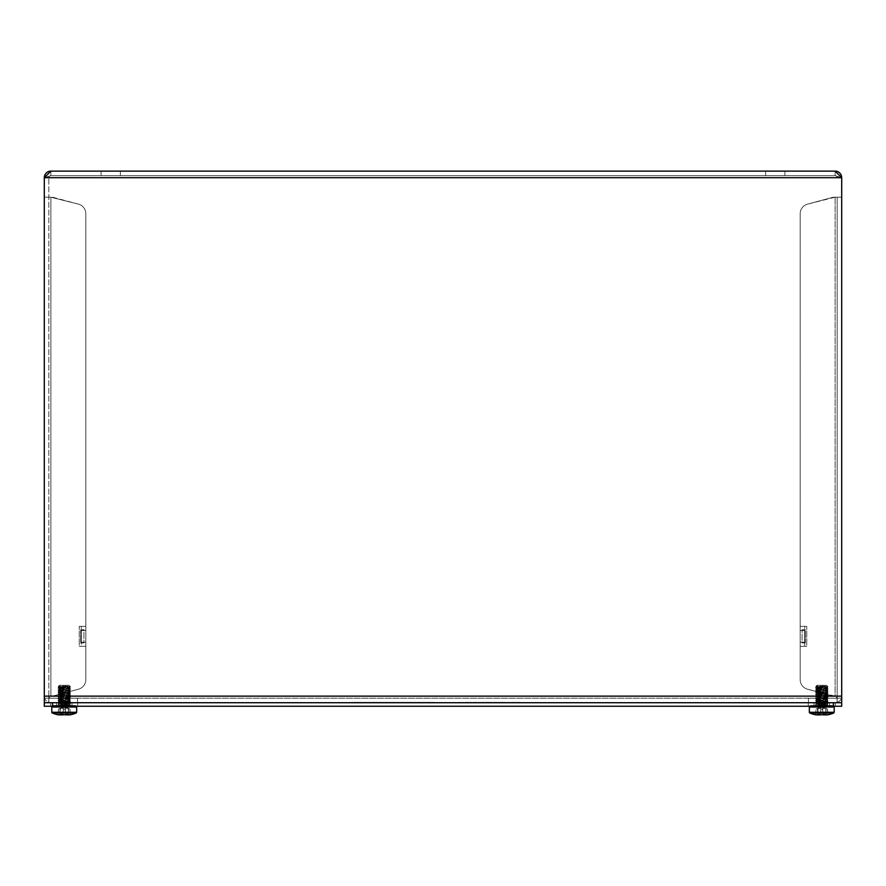 <?xml version="1.0" encoding="UTF-8"?>
<svg xmlns="http://www.w3.org/2000/svg" width="886" height="886" viewBox="0 0 886 886"><rect width="100%" height="100%" fill="white"/><g stroke="black" fill="none" stroke-linecap="round" stroke-linejoin="round"><path stroke-width="0.66" stroke-dasharray="4.43 3.32" d="M765.615 175.638L765.615 171.12L784.885 171.12L765.615 171.12L784.885 171.12L765.615 171.12L765.615 175.638L784.885 175.638L765.615 175.638M101.115 175.638L101.115 171.12L120.385 171.12L101.115 171.12L120.385 171.12L101.115 171.12L101.115 175.638L120.385 175.638L101.115 175.638M841.7 702.72L841.7 696.141L841.7 698.201L841.7 696.141L833.394 696.141L807.556 689.219A9.967 9.967 0 0 1 800.169 679.595A9.967 9.967 0 0 0 807.556 689.219L833.394 696.141L841.7 696.141L841.7 702.72L841.7 696.141L44.3 696.141L841.7 696.141L841.7 177.698L835.121 175.638L841.7 177.698L835.121 171.12L835.121 175.638L835.121 171.12A6.579 6.579 0 0 1 841.7 177.698L841.7 696.141L837.181 696.141L837.181 197.201L841.7 197.201L841.7 177.698L841.7 696.141A6.579 6.579 0 0 1 835.121 702.72A6.579 6.579 0 0 0 841.7 696.141L837.181 696.141L841.7 696.141L837.181 696.141L841.7 696.141L841.7 702.72L837.115 702.72L837.115 698.201L841.7 698.201L841.7 702.72L841.7 698.201L837.115 698.201L841.7 698.201L841.7 702.72L837.115 702.72L837.115 698.201L837.115 702.72L841.7 702.72L841.7 698.201L837.115 698.201L837.115 702.72L841.7 702.72L44.3 702.72L48.819 702.72L44.3 702.72L48.819 702.72L44.3 702.72L44.3 698.201L48.885 698.201L44.3 698.201L44.3 702.72L48.885 702.72L44.3 702.72L44.3 698.201L48.885 698.201L44.3 698.201L44.3 702.72L48.885 702.72L48.885 698.201L48.885 702.72L44.3 702.72L44.3 698.201L44.3 702.72L44.3 698.201L44.3 702.72L841.7 702.72L44.3 702.72L841.7 702.72L841.7 698.201L841.7 702.72L44.3 702.72L44.3 696.141L48.819 696.141L44.3 696.141L44.3 702.72L44.3 696.141L48.819 696.141L48.819 702.72L48.819 696.141L44.3 696.141L44.3 702.72L44.3 696.141L48.819 696.141L48.819 702.72L48.819 696.141L44.3 696.141A6.579 6.579 0 0 0 50.879 702.72A6.579 6.579 0 0 1 44.3 696.141L52.606 696.141L78.444 689.219A9.967 9.967 0 0 0 85.831 679.595A9.967 9.967 0 0 1 78.444 689.219L52.606 696.141L78.444 689.219A9.967 9.967 0 0 0 85.831 679.595L85.831 646.326L79.242 646.304L85.831 646.326L85.831 679.595A9.967 9.967 0 0 1 78.444 689.219L52.606 696.141L48.819 696.141A2.06 2.06 0 0 0 50.879 698.201L77.525 698.201L77.525 702.72L50.879 702.72L77.525 702.72L77.525 698.201L50.879 698.201A2.06 2.06 0 0 1 48.819 696.141L48.819 177.698L48.819 696.141L50.879 696.141L50.879 197.201L78.444 204.134A9.967 9.967 0 0 1 85.831 213.759L85.831 679.595L85.831 213.759A9.967 9.967 0 0 0 78.444 204.134L50.879 197.201L78.444 204.134A9.967 9.967 0 0 1 85.831 213.759A9.967 9.967 0 0 0 78.444 204.134L52.606 197.201L48.819 197.201L50.879 197.201L50.879 696.141L50.879 197.201L50.879 696.141L44.3 696.141L44.3 197.201L50.879 197.201L44.3 197.19L44.3 696.141L44.3 177.698L44.3 197.19L48.819 197.19L44.3 197.201L44.3 177.698L44.3 696.141L44.3 177.698L50.879 171.12L50.879 175.638A2.06 2.06 0 0 0 48.819 177.698A2.06 2.06 0 0 1 50.879 175.638L50.879 171.12A6.579 6.579 0 0 0 44.3 177.698L50.879 175.638L44.3 177.698L841.7 177.698L841.7 197.19L837.181 197.201L837.181 702.72L837.181 696.141L837.181 702.72L837.181 696.141L841.7 696.141L837.181 696.141L841.7 696.141L841.7 702.72L841.7 698.201L44.3 698.201L44.3 696.141L44.3 698.201L841.7 698.201L44.3 698.201L841.7 698.201L841.7 706.242L44.3 706.242L44.3 702.72M48.885 702.72L48.885 698.201L48.885 702.72M69.717 702.72L69.717 698.201L58.753 698.201L69.717 698.201L58.753 698.201L69.717 698.201L69.717 702.72L58.753 702.72L69.717 702.72M827.247 702.72L827.247 698.201L816.283 698.201L827.247 698.201L816.283 698.201L827.247 698.201L827.247 702.72L816.283 702.72L827.247 702.72M808.475 702.72L835.121 702.72L808.475 702.72L808.475 698.201L808.475 702.72M835.121 698.201L808.475 698.201L835.121 698.201A2.06 2.06 0 0 0 837.181 696.141A2.06 2.06 0 0 1 835.121 698.201M800.169 679.595L800.169 646.326L806.758 646.304L800.169 646.326L800.169 679.595A9.967 9.967 0 0 0 807.556 689.219A9.967 9.967 0 0 1 800.169 679.595L800.169 213.759L800.169 679.595M800.169 630.489L804.687 630.489L804.687 626.369L806.758 626.369L800.169 626.358L800.169 213.759A9.967 9.967 0 0 1 807.556 204.134A9.967 9.967 0 0 0 800.169 213.759A9.967 9.967 0 0 1 807.556 204.134L833.394 197.201L807.556 204.134A9.967 9.967 0 0 0 800.169 213.759L800.169 626.358L806.758 626.358L800.169 626.369L800.169 646.304L804.687 646.304L804.687 642.184L800.169 642.184M835.121 197.201L807.556 204.134L833.394 197.201L837.181 197.201L835.121 197.201L835.121 696.141L833.394 696.141L807.556 689.219L835.121 696.141L835.121 197.201L835.121 696.141L835.121 197.201L841.7 197.201L835.121 197.201M85.831 630.489L81.313 630.489L81.313 626.369L79.242 626.369L85.831 626.358L85.831 213.759L85.831 626.358L79.242 626.358L85.831 626.369L85.831 646.304L81.313 646.304L81.313 642.184L85.831 642.184M805.296 642.981L802.096 642.981L802.096 629.691L805.296 629.691L805.296 642.981L802.096 642.981L802.096 629.691L805.296 629.691M805.285 642.981L805.285 629.691M80.715 629.691L83.904 629.691L83.904 642.981L80.715 642.981L80.704 629.691L83.904 629.691L83.904 642.981L80.715 642.981M80.704 629.691L80.704 642.981M800.169 642.217L800.169 630.455L800.169 642.217L804.687 642.217L804.687 630.455L804.687 642.217M85.831 630.455L85.831 642.217L85.831 630.455L81.313 630.455L81.313 642.217L81.313 630.455M804.687 626.369L800.169 626.369L800.169 646.304L804.687 646.304L804.687 626.369L800.169 626.369M804.687 630.489L804.687 642.184M81.313 626.369L85.831 626.369L85.831 646.304L81.313 646.304L81.313 626.369L85.831 626.369M81.313 630.489L81.313 642.184M800.169 646.304L806.747 646.304L806.747 626.369L806.747 646.304L804.687 646.304M85.831 646.304L79.253 646.304L79.253 626.369L79.253 646.304L81.313 646.304M835.121 175.638A2.06 2.06 0 0 1 837.181 177.698A2.06 2.06 0 0 0 835.121 175.638L50.879 175.638L835.121 175.638M44.3 197.201L48.819 197.201L44.3 197.19M841.7 197.19L837.181 197.19L841.7 197.201M835.121 171.12L50.879 171.12M72.01 706.242L50.746 706.242L56.46 706.242L56.46 702.72L50.746 702.72L77.724 702.72L50.746 702.72L77.724 702.72L56.46 702.72L56.46 706.242L72.01 706.242L72.01 702.72L72.01 706.242L77.724 706.242L50.746 706.242L56.46 706.242L56.46 702.72L56.46 706.242L72.01 706.242L72.01 702.72L72.01 706.242M829.54 706.242L808.276 706.242L813.99 706.242L813.99 702.72L808.276 702.72L835.254 702.72L808.276 702.72L835.254 702.72L813.99 702.72L813.99 706.242L829.54 706.242L829.54 702.72L829.54 706.242L835.254 706.242L808.276 706.242L813.99 706.242L813.99 702.72L813.99 706.242L829.54 706.242L829.54 702.72L829.54 706.242M389.153 702.321L386.828 702.321L389.153 702.321M403.13 702.321L412.998 702.321L403.13 702.321M415.534 702.321L414.127 702.321L415.534 702.321M357.844 702.321L428.481 702.321L357.844 702.321M390.261 702.321L386.706 702.321L390.261 702.321M385.122 702.321L381.168 702.321L385.122 702.321M366.25 702.321L370.547 702.321L366.25 702.321M360.259 702.321L363.714 702.321L360.259 702.321M364.844 702.321L361.521 702.321L364.844 702.321M374.545 702.321L373.803 702.321L374.545 702.321M394.436 702.321L392.819 702.321L394.436 702.321M401.424 702.321L395.998 702.321L401.424 702.321M421.88 702.321L425.967 702.321L421.88 702.321M422.666 702.321L426.055 702.321L422.666 702.321M376.65 702.321L379.042 702.321L376.65 702.321M399.697 702.321L386.938 702.321L399.697 702.321M378.699 702.321L382.032 702.321L378.699 702.321M402.942 702.321L405.267 702.321L402.942 702.321M413.374 702.321L411.514 702.321L413.374 702.321M386.473 702.321L383.86 702.321L386.473 702.321M396.297 702.321L393.694 702.321L396.297 702.321M384.989 702.321L383.915 702.321L384.989 702.321M382.32 702.321L383.915 702.321L382.32 702.321M385.499 702.321L383.904 702.321L385.499 702.321M383.904 702.321L386.506 702.321L383.904 702.321M395.998 702.321L398.235 702.321L395.998 702.321M411.038 702.321L408.811 702.321L411.038 702.321M405.733 702.321L405.046 702.321L405.733 702.321M384.136 702.321L383.051 702.321L384.136 702.321M372.574 702.321L371.666 702.321L372.574 702.321M367.236 702.321L368.709 702.321L367.236 702.321M386.13 702.321L384.225 702.321L386.13 702.321M403.097 702.321L404.824 702.321L403.097 702.321M404.282 702.321L402.587 702.321L404.282 702.321M404.448 702.321L405.267 702.321L404.448 702.321M407.726 702.321L406.331 702.321L407.726 702.321M418.801 702.321L419.532 702.321L418.801 702.321M380.238 702.321L378.743 702.321L380.238 702.321M383.948 702.321L384.856 702.321L383.948 702.321M386.396 702.321L384.602 702.321L386.396 702.321M390.505 702.321L389.873 702.321L390.505 702.321M412.998 702.321L409.841 702.321L412.998 702.321M417.616 702.321L414.449 702.321L417.616 702.321M398.755 702.321L399.497 702.321L398.755 702.321M392.952 702.321L393.871 702.321L392.952 702.321M392.432 702.321L395.056 702.321L392.432 702.321M422.533 702.321L424.826 702.321L422.533 702.321M400.97 702.321L401.867 702.321L400.97 702.321M367.834 702.321L366.439 702.321L367.834 702.321M355.231 702.321L431.094 702.321L355.231 702.321M351.631 702.321L434.694 702.321L351.631 702.72M466.988 702.321L467.697 702.321L466.988 702.388M466.811 702.321L467.874 702.388L466.811 702.388M494.931 702.321L499.073 702.388L494.931 702.388M466.368 702.388L468.329 702.388L466.368 702.321M466.235 702.321L468.461 702.321L466.235 702.388M493.845 702.321L489.205 702.321L493.823 702.388M519.816 702.321L465.859 702.72L519.816 702.321M459.612 702.321L465.859 702.72L459.612 702.321M471.795 702.321L468.162 702.388L471.795 702.321M476.092 702.321L479.138 702.388L476.092 702.321M489.072 702.321L484.288 702.388L489.072 702.321M513.647 702.321L510.114 702.388L513.647 702.388M469.846 702.321L472.382 702.388L469.846 702.321M479.082 702.321L476.435 702.388L479.082 702.321M483.391 702.321L487.256 702.321L483.391 702.388M504.156 702.321L506.681 702.388L504.156 702.321M511.333 702.321L513.227 702.321L511.322 702.388M483.645 702.321L479.647 702.388L483.645 702.388M491.077 702.321L486.259 702.321L491.077 702.321M498.763 702.321L501.255 702.388L498.763 702.321M482.471 702.321L503.204 702.321L482.471 702.388M497.555 702.321L500.247 702.388L497.555 702.388M487.078 702.321L489.57 702.321L487.078 702.321M502.783 702.321L504.234 702.321L502.783 702.321M485.329 702.321L488.607 702.321L485.329 702.388M514.301 702.321L515.951 702.388L514.301 702.321M509.107 702.321L507.235 702.388L509.107 702.321M480.976 702.321L482.349 702.388L480.976 702.321M473.7 702.321L475.782 702.321L473.7 702.388M514.755 702.321L517.446 702.388L514.755 702.321M498.508 702.321L496.98 702.321L498.508 702.388M490.722 702.321L491.597 702.321L490.722 702.321M484.531 702.321L501.144 702.321L484.531 702.388M498.641 702.321L493.214 702.321L498.641 702.321M483.523 702.321L485.683 702.388L483.534 702.388M491.597 702.321L493.07 702.388L491.597 702.388M487.167 702.321L486.248 702.321L487.167 702.388M494.798 702.321L493.591 702.321L494.798 702.388M495.274 702.321L492.372 702.388L495.274 702.321M495.905 702.321L498.43 702.388L495.883 702.388M486.547 702.321L485.03 702.388L486.547 702.321M497.057 702.321L494.886 702.388L497.057 702.388M489.327 702.321L490.412 702.321L489.327 702.388M498.541 702.321L499.206 702.321L498.541 702.388M485.24 702.321L484.31 702.321L485.24 702.388M469.735 702.321L470.92 702.321L469.735 702.388M58.72 714.869L58.853 714.858A15.416 15.394 0 0 1 59.982 714.493A14.818 10.466 -85.8 0 1 62.884 714.493A14.818 10.466 -85.8 0 0 59.982 714.493A15.416 15.394 -0 0 0 58.853 714.858L62.884 714.493L57.955 714.725A30.822 30.777 180 0 0 58.72 714.869L58.72 714.869A30.822 30.777 180 0 1 57.955 714.725A30.822 30.777 180 0 0 58.72 714.869L63.061 714.736L63.415 708.556A10.1 7.132 -85.8 0 0 60.215 708.534L60.613 708.213A10.344 7.309 94.2 0 1 63.427 708.279L63.415 708.556A10.1 7.132 -85.8 0 0 60.215 708.534L59.982 714.493A15.416 15.394 -0 0 0 58.853 714.858L58.853 714.858A15.416 15.394 0 0 1 59.982 714.493A14.818 10.466 -85.8 0 1 62.884 714.493A14.818 10.466 -85.8 0 0 59.982 714.493L60.093 714.249A15.073 10.643 94.2 0 1 63.116 714.26L63.039 714.249A15.073 10.643 94.2 0 0 60.093 714.249L60.215 708.534A10.1 7.132 -85.8 0 1 63.338 708.534L63.039 714.249A15.073 10.643 94.2 0 0 60.093 714.249A15.073 10.643 94.2 0 1 63.116 714.26L62.828 714.725A30.456 30.423 180 0 0 65.642 714.725L65.088 709.177A9.137 9.126 180 0 0 63.382 709.177A9.137 9.126 180 0 1 65.088 709.177L65.608 714.858L65.265 708.213A10.344 7.309 -94.2 0 1 67.857 708.213L68.432 708.534L67.857 708.213A10.344 7.309 -94.2 0 0 65.265 708.213L65.088 709.177A9.137 9.126 180 0 0 63.382 709.177L63.094 714.625L63.382 709.177A9.137 9.126 180 0 1 65.088 709.177L65.586 714.493A14.818 10.466 85.8 0 1 68.488 714.493L68.488 714.493A14.818 10.466 85.8 0 0 65.586 714.493L65.586 714.493A14.818 10.466 85.8 0 1 68.488 714.493A15.416 15.394 0 0 1 69.617 714.858L69.617 714.858A15.416 15.394 -0 0 0 68.488 714.493L68.488 714.493A14.818 10.466 85.8 0 0 65.586 714.493L65.055 708.534L65.365 714.537L69.75 714.869A30.822 30.777 180 0 0 70.515 714.725L69.928 709.177A10.942 10.931 -0 0 0 68.41 708.412A10.942 10.931 0 0 1 69.928 709.177L69.928 709.177A10.942 10.931 -0 0 0 68.41 708.412L67.857 708.213L68.41 708.412A10.942 10.931 0 0 1 69.928 709.177L70.204 714.537A30.556 30.523 0 0 1 69.706 714.625L69.706 714.625A30.556 30.523 -0 0 0 70.204 714.537A30.556 30.523 0 0 1 69.706 714.625A15.671 15.649 180 0 0 68.565 714.249A15.671 15.649 180 0 1 69.706 714.625A30.556 30.523 -0 0 0 70.204 714.537L70.204 714.537M57.955 714.725L58.542 709.177A10.942 10.931 180 0 1 60.06 708.412A10.942 10.931 180 0 0 58.542 709.177L58.542 709.177A10.942 10.931 180 0 1 60.06 708.412L60.613 708.213L60.093 714.249L60.215 708.534A10.1 7.132 -85.8 0 1 63.338 708.534L63.427 708.279A10.344 7.309 94.2 0 0 60.613 708.213L60.06 708.412A10.942 10.931 180 0 0 58.542 709.177L58.266 714.537A30.556 30.523 -0 0 0 58.764 714.625A15.671 15.649 180 0 1 59.905 714.249L60.06 708.412L59.905 714.249A15.671 15.649 180 0 0 58.764 714.625A30.556 30.523 0 0 1 58.266 714.537A30.556 30.523 -0 0 0 58.764 714.625A15.671 15.649 180 0 1 59.905 714.249L60.06 708.412L59.905 714.249A15.671 15.649 180 0 0 58.764 714.625A30.556 30.523 0 0 1 58.266 714.537L58.266 714.537M63.105 714.493L63.382 709.177L63.105 714.493A30.202 30.157 -0 0 0 65.365 714.493L65.088 709.177L65.365 714.493A30.202 30.157 0 0 1 63.105 714.493A30.202 30.157 -0 0 0 65.365 714.493A30.202 30.157 0 0 1 63.105 714.493M63.205 708.213A10.344 7.309 94.2 0 0 60.613 708.213A10.344 7.309 94.2 0 1 63.205 708.213L63.205 708.213M64.235 707.56A11.031 11.031 0 0 1 69.928 709.132A11.031 11.031 0 0 0 58.542 709.132A11.031 11.031 0 0 1 64.235 707.56M53.514 706.242L57.933 705.943L52.728 706.242L53.503 705.466L53.503 706.242L55.021 705.466L58.985 705.466L58.686 706.242L71.168 706.242L57.302 706.242L71.168 706.242L58.686 706.087L63.903 705.466L63.327 706.242L65.752 705.466L65.143 706.242L67.491 705.466L66.915 706.242L69.008 705.466L68.488 706.242L70.204 705.466L69.784 706.242L71.002 705.466L70.692 706.242L71.323 705.466L68.488 706.087L57.468 705.466L57.778 706.087L58.985 705.466L58.686 706.242L60.403 705.466L59.982 706.242L62.075 705.466L61.555 706.242L63.903 705.466L62.718 705.466L62.718 706.242L65.752 705.466L65.143 706.242L67.491 705.466L66.915 706.242L69.008 705.466L71.301 705.466L71.301 706.242L69.008 705.943L73.449 705.466L69.784 706.087L68.067 705.466L68.488 706.242L70.204 705.466L73.449 705.466L73.449 706.242L70.204 705.943L73.438 706.242L74.967 705.466L71.002 705.466L70.692 706.087L69.485 705.466L69.784 706.242L71.002 705.466L74.967 705.466L74.967 706.242L71.002 705.943L74.956 706.242L75.742 705.466L71.323 705.466L71.168 706.242L70.537 705.466L70.692 706.242L71.323 705.466L68.067 705.466L68.488 706.087L62.718 705.466L63.327 706.242L65.752 705.466L64.567 705.466L65.752 705.466L65.752 706.242L71.301 705.466L71.301 706.242L75.742 706.242L71.168 706.242L71.168 705.466L71.168 706.087L69.485 705.466L69.784 706.087L68.067 705.466L71.301 705.466L71.301 706.242L68.067 705.943L71.301 706.242L68.676 705.466L66.395 705.466L68.676 705.466L68.676 706.242L71.301 706.242L65.752 705.466L65.752 706.242L68.676 706.242L62.718 705.466L62.718 706.242L65.752 706.242L60.979 705.466L61.555 706.087L57.468 705.466L57.778 706.242L57.147 705.466L60.403 705.466L57.169 705.466L57.169 706.242L60.403 705.943L57.169 706.242L59.794 705.466L62.075 705.466L59.794 705.466L59.794 706.242L62.718 705.466L62.718 706.242L59.794 705.466L60.979 705.466L59.794 705.466L59.794 706.242L62.718 706.242L57.169 705.466L59.462 705.466L57.169 705.466L57.169 706.242L59.794 706.242L55.021 705.466L55.021 706.242L58.985 705.943L55.032 706.242L58.985 705.466L55.021 705.466L58.266 705.466L55.021 705.466L55.021 706.242L58.266 705.943L55.032 706.242L53.503 705.466L57.933 705.466L53.503 706.242L57.468 705.943L53.514 706.242L52.728 705.466L57.147 705.466L57.169 706.242L59.794 705.466L59.794 706.242L62.718 705.466L62.718 706.242L65.752 705.466L65.752 706.242L68.676 705.466L68.676 706.242L71.301 705.466L75.742 706.242L75.742 705.466L75.742 706.242L71.168 705.943L75.742 706.242L74.967 705.466L70.537 705.466L74.967 705.466L74.967 706.242L70.537 705.943L74.956 706.242L73.449 705.466L69.485 705.466L73.449 705.466L73.449 706.242L69.485 705.943L73.438 706.242L71.301 705.466L71.301 706.242L73.449 705.466L73.449 706.242L71.301 706.242L74.967 705.466L74.967 706.242L73.449 706.242L75.742 705.466L71.168 705.466L75.742 705.466L75.742 706.242L74.967 706.242L75.742 705.466L71.323 705.466L73.449 706.242L68.676 705.466L68.676 706.242L71.301 706.242L65.752 705.466L65.752 706.242L68.676 706.242L62.718 705.466L62.718 706.242L65.752 706.242L59.794 705.466L59.794 706.242L62.718 706.242L57.169 705.466L57.169 706.242L59.794 706.242L55.021 705.466L55.021 706.242L57.169 705.466L57.302 706.087L57.302 705.466L52.728 706.242L57.147 705.943L52.728 706.242L52.728 705.466L52.728 706.242L53.503 705.466L57.468 705.466L53.503 705.466L53.503 706.242L55.021 705.466L55.021 706.242L57.169 706.242L53.503 705.466L53.503 706.242L55.021 706.242L52.728 705.466L57.302 705.466L57.302 706.242L57.933 705.466L53.503 705.466L52.728 706.242L53.503 706.242M62.851 706.242L70.359 706.242L58.111 706.242L70.359 706.242L58.111 706.242L62.851 706.242L61.522 705.201L62.851 704.536L70.26 703.761L58.188 702.93L58.764 703.65L69.706 704.691L61.522 705.201L70.26 703.761L58.21 702.919L70.271 701.668L58.188 700.837L58.753 701.557L69.706 702.565L58.764 703.606L69.706 704.658L64.235 705.201L64.235 704.281L64.235 705.201L61.522 705.201L62.851 706.242M52.728 705.466L52.728 706.242L52.728 705.466L57.147 705.466L57.778 706.242L57.302 705.466L52.728 705.466L52.728 706.242L52.728 705.466M52.606 702.72L52.606 706.242L75.875 706.242L52.595 706.242A0.786 0.786 0 0 0 51.809 707.028L76.661 707.028L51.809 707.028L51.809 712.266L76.661 712.266L51.809 712.266L76.661 712.266L76.185 712.997A30.822 30.822 0 0 1 70.526 714.758L69.928 709.177L70.526 714.758M64.235 706.12L62.851 705.865L64.235 706.12L64.235 705.201L64.235 706.12L65.619 705.943L64.235 706.12M65.619 703.849L58.221 704.547L70.337 705.289L65.619 705.943L70.26 705.389L70.26 706.242L70.26 705.389L68.875 705.245L68.875 706.242L68.875 705.245L59.595 704.691L59.595 706.242L59.595 704.691L58.21 704.547L58.21 706.242L58.122 704.337L65.619 703.849M70.271 704.126L69.706 704.691L70.271 704.126M70.271 702.033L58.21 700.826L70.26 699.575L58.111 698.81L58.753 699.464L69.717 700.472L58.753 701.513L69.706 702.565L58.764 703.65L58.221 702.919L70.271 702.033M70.282 699.94L58.21 698.733L70.26 697.481L58.122 696.706L58.753 697.371L69.717 698.378L58.753 699.419L69.717 700.472L58.753 701.557L58.21 700.826L70.26 699.575L69.717 700.505L70.359 701.114L69.717 700.472L70.282 699.94M70.282 697.847L58.21 696.64L70.26 695.388L58.177 694.558L58.753 695.277L69.728 696.285L58.753 697.326L69.717 698.412L58.753 699.419L58.21 700.361L70.359 701.114L70.359 701.878L70.359 701.114L58.21 702.454L70.26 703.761L58.21 702.919L58.111 702.244L65.619 702.221L70.26 701.203L58.21 700.826L62.84 699.807L58.111 700.15L58.111 700.904L58.753 699.419L58.177 698.744L70.26 697.481L69.717 698.412L70.359 699.032L69.717 698.378L70.282 697.847M70.293 695.765L58.21 694.546L70.249 693.295L58.111 692.531L58.753 693.184L69.717 694.192L58.753 695.277L69.728 696.33L58.753 697.371L58.21 696.64L70.293 695.765M70.282 693.672L58.21 692.453L70.249 691.202L58.111 690.427L58.753 691.091L69.706 692.099L58.753 693.184L69.717 694.236L58.753 695.277L58.199 694.546L70.282 693.672M70.271 691.578L58.21 690.36L70.26 689.109L58.111 688.356L69.717 690.006L58.753 691.058L69.706 692.143L58.753 693.184L58.199 692.453L70.271 691.578M70.282 689.474L58.21 688.267L70.271 687.015L58.299 686.44L69.717 687.913L58.753 688.998L69.717 690.05L58.753 691.058L58.21 691.988L70.348 692.752L58.199 694.081L70.348 694.845L58.199 696.174L70.348 696.917L70.359 697.692L70.359 696.939L58.21 698.268L70.359 699.032L70.359 699.785L70.359 699.032L62.851 700.272L70.26 699.109L58.21 698.733L58.122 698.057L65.619 698.035L70.26 697.016L59.595 696.784L58.099 695.964L65.619 695.942L70.26 694.923L59.595 694.69L58.111 693.871L65.619 693.849L70.26 692.83L58.21 692.453L62.84 691.434L58.111 691.778L58.111 692.542L58.753 691.058L58.122 690.415L70.26 689.109L69.717 690.05L70.359 690.659L69.717 690.006L70.282 689.474M70.282 687.381L58.443 686.395L67.845 686.129L58.753 686.905L69.717 687.946L58.753 688.954L58.111 689.685L70.359 690.659L70.359 691.412L70.359 690.659L62.851 691.9L70.26 690.737L58.21 690.36L62.84 689.341L58.111 689.685L58.111 690.449L58.753 688.954L58.199 688.267L70.271 687.015L69.717 687.946L70.359 688.566L69.717 687.913L70.282 687.381M67.845 686.129L68.189 686.628L65.619 687.104L58.221 687.802L70.359 688.566L70.359 689.319L70.359 688.566L62.851 689.806L70.271 688.643L58.21 688.267L58.122 687.591L65.619 687.569L70.359 686.628L61.09 686.628L68.875 686.871L68.045 685.321L69.053 685.321L59.417 685.321L69.053 685.321L59.417 685.321L68.045 685.321L70.26 687.015L68.964 685.321L70.359 687.226L67.845 686.129L58.753 686.905L67.845 686.129M58.188 687.425L58.753 686.86L58.188 687.425M58.188 693.716L58.111 694.635L58.188 693.716M58.177 695.809L58.111 696.717L58.177 695.809M58.188 697.891L58.753 697.326L58.188 697.891M58.188 702.089L58.111 702.997L58.188 702.089M58.199 704.171L58.764 703.606L58.199 704.171M62.828 714.725A30.456 30.423 180 0 0 65.642 714.725A30.456 30.423 180 0 1 62.828 714.725L63.105 714.537M69.662 714.869L69.617 714.858A15.416 15.394 -0 0 0 68.488 714.493A15.416 15.394 0 0 1 69.617 714.858L69.75 714.869A30.822 30.777 180 0 0 70.515 714.725A30.822 30.777 180 0 1 69.75 714.869L65.642 714.869L70.503 714.725M65.265 708.213A10.344 7.309 -94.2 0 1 67.857 708.213A10.344 7.309 -94.2 0 0 65.265 708.213M75.742 705.466L75.742 706.242L74.967 705.466L74.967 706.242L73.449 705.466L73.449 706.242L75.742 706.242L75.742 705.466M76.185 712.997L52.285 712.997A0.786 0.786 0 0 1 51.809 712.266M816.25 714.869L816.383 714.858A15.416 15.394 0 0 1 817.512 714.493A14.818 10.466 -85.8 0 1 820.414 714.493L820.414 714.493A14.818 10.466 -85.8 0 0 817.512 714.493A15.416 15.394 -0 0 0 816.383 714.858L820.358 714.869L815.485 714.725A30.822 30.777 180 0 0 816.25 714.869L816.25 714.869A30.822 30.777 180 0 1 815.485 714.725A30.822 30.777 180 0 0 816.25 714.869L820.358 714.725A30.456 30.423 180 0 0 823.172 714.725L822.618 709.177A9.137 9.126 180 0 0 820.912 709.177A9.137 9.126 180 0 1 822.618 709.177L823.138 714.858L822.795 708.213A10.344 7.309 -94.2 0 1 825.387 708.213L825.962 708.534L825.387 708.213A10.344 7.309 -94.2 0 0 822.795 708.213L822.618 709.177A9.137 9.126 180 0 0 820.912 709.177L820.945 708.556A10.1 7.132 -85.8 0 0 817.745 708.534L818.143 708.213A10.344 7.309 94.2 0 1 820.957 708.279L820.945 708.556A10.1 7.132 -85.8 0 0 817.745 708.534L817.512 714.493A15.416 15.394 -0 0 0 816.383 714.858L816.383 714.858A15.416 15.394 0 0 1 817.512 714.493A14.818 10.466 -85.8 0 1 820.414 714.493L820.945 708.534L820.414 714.493A14.818 10.466 -85.8 0 0 817.512 714.493L817.623 714.249A15.073 10.643 94.2 0 1 820.646 714.26L820.945 708.556L820.569 714.249A15.073 10.643 94.2 0 0 817.623 714.249L817.745 708.534A10.1 7.132 -85.8 0 1 820.868 708.534L820.569 714.249A15.073 10.643 94.2 0 0 817.623 714.249A15.073 10.643 94.2 0 1 820.646 714.26L820.912 709.177A9.137 9.126 180 0 1 822.618 709.177L823.116 714.493A14.818 10.466 85.8 0 1 826.018 714.493L826.018 714.493A14.818 10.466 85.8 0 0 823.116 714.493L823.172 714.725A30.456 30.423 180 0 1 820.358 714.725L820.957 708.279A10.344 7.309 94.2 0 0 818.143 708.213L817.623 714.249L817.745 708.534A10.1 7.132 -85.8 0 1 820.868 708.534L820.635 714.537M827.236 714.625L827.147 714.858A15.416 15.394 -0 0 0 826.018 714.493A15.416 15.394 0 0 1 827.147 714.858L827.28 714.869A30.822 30.777 180 0 0 828.045 714.725L827.458 709.177A10.942 10.931 -0 0 0 825.94 708.412A10.942 10.931 0 0 1 827.458 709.177L827.458 709.177A10.942 10.931 -0 0 0 825.94 708.412L825.387 708.213L825.94 708.412A10.942 10.931 0 0 1 827.458 709.177L827.734 714.537A30.556 30.523 0 0 1 827.236 714.625A30.556 30.523 -0 0 0 827.734 714.537A30.556 30.523 0 0 1 827.236 714.625A15.671 15.649 180 0 0 826.095 714.249L826.095 714.249A15.671 15.649 180 0 1 827.236 714.625A30.556 30.523 -0 0 0 827.734 714.537L828.045 714.725A30.822 30.777 180 0 1 827.28 714.869L827.236 714.625A15.671 15.649 180 0 0 826.095 714.249L825.962 708.534L826.095 714.249A15.671 15.649 180 0 1 827.236 714.625M822.961 714.249L822.585 708.534L823.116 714.493A14.818 10.466 85.8 0 1 826.018 714.493A14.818 10.466 85.8 0 0 823.116 714.493L822.961 714.249A15.073 10.643 -94.2 0 1 825.907 714.249A15.073 10.643 -94.2 0 0 822.961 714.249L822.662 708.534L822.961 714.249A15.073 10.643 -94.2 0 1 825.907 714.249L825.785 708.534L825.907 714.249A15.073 10.643 -94.2 0 0 822.961 714.249L822.662 708.534A10.1 7.132 85.8 0 1 825.785 708.534A10.1 7.132 85.8 0 0 822.662 708.534L822.961 714.249M815.485 714.725L816.072 709.177A10.942 10.931 180 0 1 817.59 708.412A10.942 10.931 180 0 0 816.072 709.177L816.072 709.177A10.942 10.931 180 0 1 817.59 708.412L818.143 708.213L817.59 708.412A10.942 10.931 180 0 0 816.072 709.177L815.796 714.537A30.556 30.523 -0 0 0 816.294 714.625A15.671 15.649 180 0 1 817.435 714.249L817.59 708.412L817.435 714.249A15.671 15.649 180 0 0 816.294 714.625A30.556 30.523 0 0 1 815.796 714.537A30.556 30.523 -0 0 0 816.294 714.625A15.671 15.649 180 0 1 817.435 714.249L817.59 708.412L817.435 714.249A15.671 15.649 180 0 0 816.294 714.625A30.556 30.523 0 0 1 815.796 714.537L815.796 714.537M820.735 708.213A10.344 7.309 94.2 0 0 818.143 708.213A10.344 7.309 94.2 0 1 820.735 708.213L820.735 708.213M809.339 712.266L834.191 712.266L834.191 707.028L809.339 707.028L834.191 707.028L809.339 707.028L809.339 712.266L834.191 712.266L809.339 712.266A0.786 0.786 0 0 0 809.815 712.997L833.715 712.997A30.822 30.822 0 0 1 828.056 714.758L827.458 709.177L828.056 714.758M821.765 707.56A11.031 11.031 0 0 1 827.458 709.132A11.031 11.031 0 0 0 816.072 709.132A11.031 11.031 0 0 1 821.765 707.56M811.044 706.242L815.463 705.943L810.258 706.242L811.033 705.466L811.033 706.242L812.551 705.466L816.515 705.466L816.216 706.242L828.698 706.242L814.832 706.242L828.698 706.242L816.216 706.087L821.433 705.466L820.857 706.242L823.282 705.466L822.673 706.242L825.021 705.466L824.445 706.242L826.538 705.466L826.018 706.242L827.734 705.466L827.314 706.242L828.532 705.466L828.222 706.242L828.853 705.466L826.018 706.087L814.998 705.466L815.308 706.087L816.515 705.466L816.216 706.242L817.933 705.466L817.512 706.242L819.605 705.466L819.085 706.242L821.433 705.466L820.248 705.466L820.248 706.242L823.282 705.466L822.673 706.242L825.021 705.466L824.445 706.242L826.538 705.466L828.831 705.466L828.831 706.242L826.538 705.943L830.979 705.466L827.314 706.087L825.597 705.466L826.018 706.242L827.734 705.466L830.979 705.466L830.979 706.242L827.734 705.943L830.968 706.242L832.497 705.466L828.532 705.466L828.222 706.087L827.015 705.466L827.314 706.242L828.532 705.466L832.497 705.466L832.497 706.242L828.532 705.943L832.486 706.242L833.272 705.466L828.853 705.466L828.698 706.242L828.067 705.466L828.222 706.242L828.853 705.466L825.597 705.466L826.018 706.087L820.248 705.466L820.857 706.242L823.282 705.466L822.097 705.466L823.282 705.466L823.282 706.242L828.831 705.466L828.831 706.242L833.272 706.242L828.698 706.242L828.698 705.466L828.698 706.087L827.015 705.466L827.314 706.087L825.597 705.466L828.831 705.466L828.831 706.242L825.597 705.943L828.831 706.242L826.206 705.466L823.925 705.466L826.206 705.466L826.206 706.242L828.831 706.242L823.282 705.466L823.282 706.242L826.206 706.242L820.248 705.466L820.248 706.242L823.282 706.242L818.509 705.466L819.085 706.087L814.998 705.466L815.308 706.242L814.677 705.466L817.933 705.466L814.699 705.466L814.699 706.242L817.933 705.943L814.699 706.242L817.324 705.466L819.605 705.466L817.324 705.466L817.324 706.242L820.248 705.466L820.248 706.242L817.324 705.466L818.509 705.466L817.324 705.466L817.324 706.242L820.248 706.242L814.699 705.466L816.992 705.466L814.699 705.466L814.699 706.242L817.324 706.242L812.551 705.466L812.551 706.242L816.515 705.943L812.562 706.242L816.515 705.466L812.551 705.466L815.796 705.466L812.551 705.466L812.551 706.242L815.796 705.943L812.562 706.242L811.033 705.466L815.463 705.466L811.033 706.242L814.998 705.943L811.044 706.242L810.258 705.466L814.677 705.466L814.699 706.242L817.324 705.466L817.324 706.242L820.248 705.466L820.248 706.242L823.282 705.466L823.282 706.242L826.206 705.466L826.206 706.242L828.831 705.466L833.272 706.242L833.272 705.466L833.272 706.242L828.698 705.943L833.272 706.242L832.497 705.466L828.067 705.466L832.497 705.466L832.497 706.242L828.067 705.943L832.486 706.242L830.979 705.466L827.015 705.466L830.979 705.466L830.979 706.242L827.015 705.943L830.968 706.242L828.831 705.466L828.831 706.242L830.979 705.466L830.979 706.242L828.831 706.242L832.497 705.466L832.497 706.242L830.979 706.242L833.272 705.466L828.698 705.466L833.272 705.466L833.272 706.242L832.497 706.242L833.272 705.466L828.853 705.466L830.979 706.242L826.206 705.466L826.206 706.242L828.831 706.242L823.282 705.466L823.282 706.242L826.206 706.242L820.248 705.466L820.248 706.242L823.282 706.242L817.324 705.466L817.324 706.242L820.248 706.242L814.699 705.466L814.699 706.242L817.324 706.242L812.551 705.466L812.551 706.242L814.699 705.466L814.832 706.087L814.832 705.466L810.258 706.242L814.677 705.943L810.258 706.242L810.258 705.466L810.258 706.242L811.033 705.466L814.998 705.466L811.033 705.466L811.033 706.242L812.551 705.466L812.551 706.242L814.699 706.242L811.033 705.466L811.033 706.242L812.551 706.242L810.258 705.466L814.832 705.466L814.832 706.242L815.463 705.466L811.033 705.466L810.258 706.242L811.033 706.242M820.381 706.242L827.889 706.242L815.641 706.242L827.889 706.242L815.641 706.242L820.381 706.242L819.052 705.201L820.381 704.536L827.79 703.761L815.718 702.93L816.294 703.65L827.236 704.691L819.052 705.201L827.79 703.761L815.74 702.919L827.801 701.668L815.718 700.837L816.283 701.557L827.236 702.565L816.294 703.606L827.236 704.658L821.765 705.201L821.765 704.281L821.765 705.201L819.052 705.201L820.381 706.242M810.258 705.466L810.258 706.242L810.258 705.466L814.677 705.466L815.308 706.242L814.832 705.466L810.258 705.466L810.258 706.242L810.258 705.466M809.339 707.028A0.786 0.786 0 0 1 810.125 706.242L833.405 706.242L810.125 706.242M821.765 706.12L820.381 705.865L821.765 706.12L821.765 705.201L821.765 706.12L823.149 705.943L821.765 706.12M823.149 703.849L815.751 704.547L827.867 705.289L823.149 705.943L827.79 705.389L827.79 706.242L827.79 705.389L826.405 705.245L826.405 706.242L826.405 705.245L817.125 704.691L817.125 706.242L817.125 704.691L815.74 704.547L815.74 706.242L815.652 704.337L823.149 703.849M827.801 704.126L827.236 704.691L827.801 704.126M827.801 702.033L815.74 700.826L827.79 699.575L815.641 698.81L816.283 699.464L827.247 700.472L816.283 701.513L827.236 702.565L816.294 703.65L815.751 702.919L827.801 702.033M827.812 699.94L815.74 698.733L827.79 697.481L815.652 696.706L816.283 697.371L827.247 698.378L816.283 699.419L827.247 700.472L816.283 701.557L815.74 700.826L827.79 699.575L827.247 700.505L827.889 701.114L827.247 700.472L827.812 699.94M827.812 697.847L815.74 696.64L827.79 695.388L815.707 694.558L816.283 695.277L827.258 696.285L816.283 697.326L827.247 698.412L816.283 699.419L815.74 700.361L827.889 701.114L827.889 701.878L827.889 701.114L815.74 702.454L827.79 703.761L815.74 702.919L815.641 702.244L823.149 702.221L827.79 701.203L815.74 700.826L820.37 699.807L815.641 700.15L815.641 700.904L816.283 699.419L815.707 698.744L827.79 697.481L827.247 698.412L827.889 699.032L827.247 698.378L827.812 697.847M827.823 695.765L815.74 694.546L827.779 693.295L815.641 692.531L816.283 693.184L827.247 694.192L816.283 695.277L827.258 696.33L816.283 697.371L815.74 696.64L827.823 695.765M827.812 693.672L815.74 692.453L827.779 691.202L815.641 690.427L816.283 691.091L827.236 692.099L816.283 693.184L827.247 694.236L816.283 695.277L815.729 694.546L827.812 693.672M827.801 691.578L815.74 690.36L827.79 689.109L815.641 688.356L827.247 690.006L816.283 691.058L827.236 692.143L816.283 693.184L815.729 692.453L827.801 691.578M827.812 689.474L815.74 688.267L827.801 687.015L815.829 686.44L827.247 687.913L816.283 688.998L827.247 690.05L816.283 691.058L815.74 691.988L827.878 692.752L815.729 694.081L827.878 694.845L815.729 696.174L827.878 696.917L827.889 697.692L827.889 696.939L815.74 698.268L827.889 699.032L827.889 699.785L827.889 699.032L820.381 700.272L827.79 699.109L815.74 698.733L815.652 698.057L823.149 698.035L827.79 697.016L817.125 696.784L815.629 695.964L823.149 695.942L827.79 694.923L817.125 694.69L815.641 693.871L823.149 693.849L827.79 692.83L815.74 692.453L820.37 691.434L815.641 691.778L815.641 692.542L816.283 691.058L815.652 690.415L827.79 689.109L827.247 690.05L827.889 690.659L827.247 690.006L827.812 689.474M827.812 687.381L815.973 686.395L825.375 686.129L816.283 686.905L827.247 687.946L816.283 688.954L815.641 689.685L827.889 690.659L827.889 691.412L827.889 690.659L820.381 691.9L827.79 690.737L815.74 690.36L820.37 689.341L815.641 689.685L815.641 690.449L816.283 688.954L815.729 688.267L827.801 687.015L827.247 687.946L827.889 688.566L827.247 687.913L827.812 687.381M825.375 686.129L825.719 686.628L823.149 687.104L815.751 687.802L827.889 688.566L827.889 689.319L827.889 688.566L820.381 689.806L827.801 688.643L815.74 688.267L815.652 687.591L823.149 687.569L827.889 686.628L818.62 686.628L826.405 686.871L825.575 685.321L826.583 685.321L816.947 685.321L826.583 685.321L816.947 685.321L825.575 685.321L827.79 687.015L826.494 685.321L827.889 687.226L825.375 686.129L816.283 686.905L825.375 686.129M815.718 687.425L816.283 686.86L815.718 687.425M815.718 693.716L815.641 694.635L815.718 693.716M815.707 695.809L815.641 696.717L815.707 695.809M815.718 697.891L816.283 697.326L815.718 697.891M815.718 702.089L815.641 702.997L815.718 702.089M815.729 704.171L816.294 703.606L815.729 704.171M820.358 714.725A30.456 30.423 180 0 0 823.172 714.725L827.28 714.869A30.822 30.777 180 0 0 828.045 714.725L827.734 714.537M827.192 714.869L827.147 714.858A15.416 15.394 -0 0 0 826.018 714.493A15.416 15.394 0 0 1 827.147 714.858L822.906 714.625L828.033 714.725M822.795 708.213A10.344 7.309 -94.2 0 1 825.387 708.213A10.344 7.309 -94.2 0 0 822.795 708.213M822.895 714.493L822.618 709.177L822.895 714.493A30.202 30.157 0 0 1 820.635 714.493L820.912 709.177L820.635 714.493A30.202 30.157 -0 0 0 822.895 714.493A30.202 30.157 0 0 1 820.635 714.493A30.202 30.157 -0 0 0 822.895 714.493M833.272 705.466L833.272 706.242L832.497 705.466L832.497 706.242L830.979 705.466L830.979 706.242L833.272 706.242L833.272 705.466M841.7 177.698L44.3 177.698L841.7 177.698M841.7 696.141L44.3 696.141M833.394 706.242L833.394 702.72M62.84 714.88L58.764 714.88L62.884 714.725M65.63 714.88L69.75 714.869M68.377 714.249A15.073 10.643 -94.2 0 0 65.431 714.249A15.073 10.643 -94.2 0 1 68.377 714.249L68.255 708.534L68.377 714.249A15.073 10.643 -94.2 0 0 65.431 714.249L65.132 708.534L65.431 714.249A15.073 10.643 -94.2 0 1 68.377 714.249L68.255 708.534A10.1 7.132 85.8 0 0 65.132 708.534A10.1 7.132 85.8 0 1 68.255 708.534L68.377 714.249M62.862 714.858L58.808 714.869M68.432 708.534L68.565 714.249A15.671 15.649 180 0 1 69.706 714.625A15.671 15.649 180 0 0 68.565 714.249L68.432 708.534M65.165 685.321L65.42 686.052L65.165 685.321M63.305 685.321L63.028 686.118L63.305 685.321M59.506 685.321L58.432 686.395L59.506 685.321M59.694 686.473L60.425 685.321L59.694 686.473M69.617 714.858L65.608 714.858L69.617 714.858M65.132 708.534L65.431 714.249L65.132 708.534A10.1 7.132 85.8 0 1 68.255 708.534A10.1 7.132 85.8 0 0 65.132 708.534M76.661 712.266L76.661 707.028L51.809 707.028M825.94 708.412L826.095 714.249L825.94 708.412M820.37 714.88L816.338 714.869M822.695 685.321L822.95 686.052L822.695 685.321M820.835 685.321L820.558 686.118L820.835 685.321M817.036 685.321L815.962 686.395L817.036 685.321M817.224 686.473L817.955 685.321L817.224 686.473M823.16 714.88L827.28 714.869M827.147 714.858L823.138 714.858L827.147 714.858M825.907 714.249L825.785 708.534L825.907 714.249M816.383 714.858L820.392 714.858L816.383 714.858M825.785 708.534A10.1 7.132 85.8 0 0 822.662 708.534A10.1 7.132 85.8 0 1 825.785 708.534M784.885 175.638L784.885 171.12L784.885 175.638M120.385 175.638L120.385 171.12L120.385 175.638M58.753 702.72L58.753 698.201L58.753 702.72M816.283 702.72L816.283 698.201L816.283 702.72M800.169 630.455L804.687 630.455M85.831 642.217L81.313 642.217M77.724 706.242L77.724 702.72L77.724 706.242M50.746 706.242L50.746 702.72L50.746 706.242M835.254 706.242L835.254 702.72L835.254 706.242M808.276 706.242L808.276 702.72L808.276 706.242M69.706 692.099L70.337 692.73L69.706 692.099M69.717 694.192L70.337 694.823L69.717 694.192M69.728 696.285L70.348 696.917L69.728 696.285M69.706 702.565L70.337 703.196L69.706 702.565M69.706 704.658L70.337 705.289L69.706 704.658M58.111 687.591L58.111 688.356L58.111 687.591M58.111 704.337L58.111 706.242L58.111 704.337M58.111 698.057L58.111 698.81L58.111 698.057M70.359 692.752L70.359 693.505L70.359 692.752M70.359 694.845L70.359 695.599L70.359 694.845M70.359 703.207L70.359 703.971L70.359 703.207M70.359 705.3L70.359 706.242L70.359 705.3M69.053 685.321L70.359 686.628L69.053 685.321M59.417 685.321L58.299 686.44L59.417 685.321M52.285 712.997A30.822 30.822 0 0 0 57.944 714.758M809.815 712.997A30.822 30.822 0 0 0 815.474 714.758M833.715 712.997L834.191 712.266M827.236 692.099L827.867 692.73L827.236 692.099M827.247 694.192L827.867 694.823L827.247 694.192M827.258 696.285L827.878 696.917L827.258 696.285M827.236 702.565L827.867 703.196L827.236 702.565M827.236 704.658L827.867 705.289L827.236 704.658M815.641 687.591L815.641 688.356L815.641 687.591M815.641 704.337L815.641 706.242L815.641 704.337M815.641 698.057L815.641 698.81L815.641 698.057M827.889 692.752L827.889 693.505L827.889 692.752M827.889 694.845L827.889 695.599L827.889 694.845M827.889 703.207L827.889 703.971L827.889 703.207M827.889 705.3L827.889 706.242L827.889 705.3M826.583 685.321L827.889 686.628L826.583 685.321M816.947 685.321L815.829 686.44L816.947 685.321"/><path stroke-width="1.33" d="M841.7 696.141L841.7 177.698L44.3 177.698L50.879 171.12A6.579 6.579 0 0 0 44.3 177.698L44.3 696.141L841.7 696.141L841.7 702.72L44.3 702.72L44.3 696.141M835.121 171.12A6.579 6.579 0 0 1 841.7 177.698L835.121 171.12L50.879 171.12M44.3 702.72L44.3 706.242L841.7 706.242L841.7 702.72M70.515 714.725L69.706 714.88L70.515 714.725A30.822 30.777 180 0 1 69.75 714.869L65.642 714.725A30.456 30.423 180 0 1 62.828 714.725L62.862 714.858M63.072 714.736L58.72 714.869A30.822 30.777 180 0 1 57.955 714.725L57.967 714.725M76.185 712.997L76.661 712.266L51.809 712.266A0.786 0.786 0 0 0 52.285 712.997L76.185 712.997A30.822 30.822 0 0 1 70.526 714.758L70.204 714.515M76.661 712.266L76.661 707.028L51.809 707.028A0.786 0.786 0 0 1 52.595 706.242L52.606 702.72M828.045 714.725L827.236 714.88L828.045 714.725A30.822 30.777 180 0 1 827.28 714.869L823.172 714.725A30.456 30.423 180 0 1 820.358 714.725L816.25 714.869A30.822 30.777 180 0 1 815.485 714.725L815.497 714.725M833.715 712.997L834.191 712.266L809.339 712.266A0.786 0.786 0 0 0 809.815 712.997L833.715 712.997A30.822 30.822 0 0 1 828.056 714.758L827.734 714.515M833.394 702.72L833.394 706.242L834.191 707.028L809.339 707.028A0.786 0.786 0 0 1 810.125 706.242M58.808 714.869L62.84 714.88M65.642 714.869L69.662 714.869M816.338 714.869L820.358 714.869M823.172 714.869L827.192 714.869M62.884 714.725L65.586 714.725L62.884 714.725M57.944 714.758L57.944 714.758A30.822 30.822 0 0 1 52.285 712.997M51.809 707.028L51.809 712.266M76.661 707.028L75.875 706.242L76.661 707.028M820.414 714.725L823.116 714.725L820.414 714.725M815.474 714.758L815.474 714.758A30.822 30.822 0 0 1 809.815 712.997M809.339 707.028L809.339 712.266M833.405 706.242L834.191 707.028L834.191 712.266"/></g></svg>

